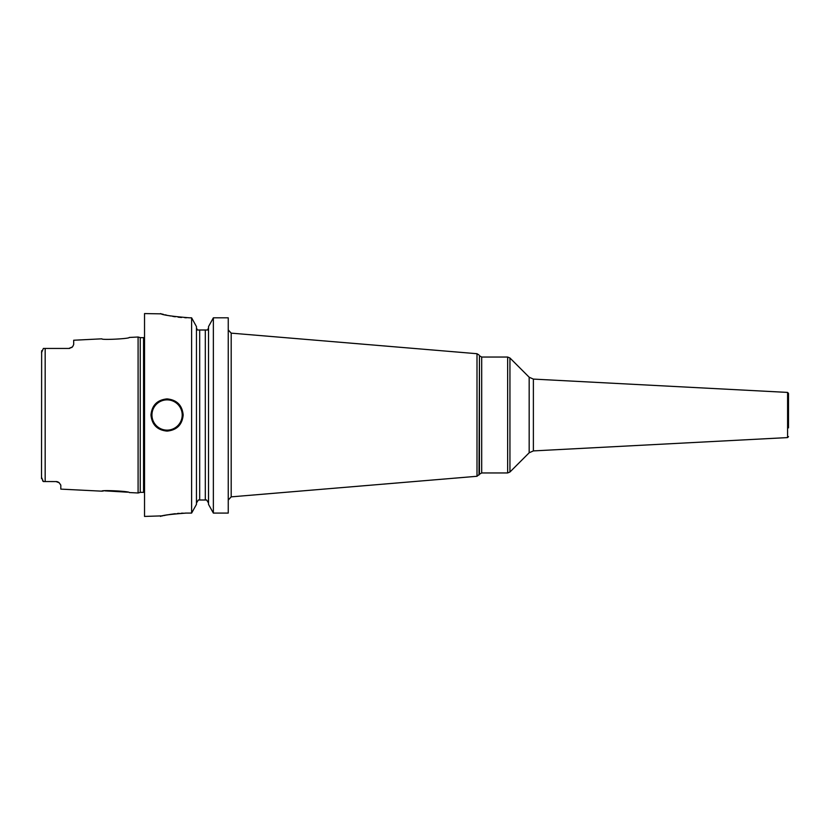 <?xml version="1.0" encoding="UTF-8"?>
<svg xmlns="http://www.w3.org/2000/svg" width="830" height="830" viewBox="0 0 830 830"><rect width="100%" height="100%" fill="white"/><g stroke="black" fill="none" stroke-linecap="round" stroke-linejoin="round"><path stroke-width="1.25" d="M129.241 337.457C130.227 338.713 100.959 340.217 101.872 338.827C100.928 340.217 130.237 338.713 129.241 337.457L138.091 337.011L138.091 492.989L129.241 492.543C130.217 491.277 100.897 489.783 101.872 491.173L103.408 490.987M56.461 481.576L43.357 481.545L42.558 480.736M57.457 481.784L57.426 481.774A4.835 4.835 0 0 0 55.994 481.556L59.169 482.749L60.818 485.135L60.818 489.119L101.872 491.173M59.169 482.749A4.835 4.835 0 0 0 58.785 482.448A4.835 4.835 0 0 1 59.169 482.749A4.835 4.835 0 0 0 58.785 482.448L58.359 482.178A4.835 4.835 0 0 0 57.913 481.95L57.54 481.805M127.654 492.2L104.798 490.852M41.521 478.754L41.645 350.737M41.5 477.292L43.357 481.545M43.658 481.556L45.173 481.556L45.173 348.444L43.357 348.455L41.5 352.709M56.471 481.576A4.835 4.835 0 0 1 57.436 481.774A4.835 4.835 0 0 0 55.994 481.556M72.386 346.93A4.835 4.835 0 0 1 72.117 347.189A4.835 4.835 0 0 0 72.739 346.515L73.694 344.502L72.739 346.515A4.835 4.835 0 0 1 72.117 347.189A4.835 4.835 0 0 0 72.386 346.93L68.869 348.444L43.658 348.444M69.409 348.413A4.835 4.835 0 0 0 69.948 348.32A4.835 4.835 0 0 1 69.409 348.413A4.835 4.835 0 0 0 69.948 348.32A4.835 4.835 0 0 1 69.409 348.413L69.969 348.32M71.982 347.303A4.835 4.835 0 0 1 71.536 347.646A4.835 4.835 0 0 0 71.982 347.303A4.835 4.835 0 0 1 71.536 347.646A4.835 4.835 0 0 0 71.982 347.303L72.075 347.231M101.872 338.827L73.694 340.238L73.694 344.502M45.173 348.444L68.869 348.444L45.173 348.444M161.508 313.865L144.534 313.574L144.534 516.426L162.867 515.845M189.51 317.817C171.914 316.386 162.234 314.964 160.47 313.574C162.234 314.964 171.914 316.386 189.51 317.817L191.616 317.817L191.616 513.085L186.283 513.085C171.281 514.102 162.69 515.212 160.512 516.416C161.383 515.44 169.974 514.33 186.283 513.085L185.08 513.096M183.129 513.137L181.22 513.22M179.156 513.345L177.361 513.49M175.223 513.708L169.683 514.476M167.753 514.818L166.374 515.088M165.284 515.306L164.267 515.523M183.171 415C182.216 424.773 176.842 430.148 167.069 431.102C157.306 430.137 151.931 424.773 150.977 415C151.931 405.227 157.306 399.853 167.069 398.898C176.842 399.863 182.216 405.227 183.171 415M196.451 503.063L198.339 500.002L199.677 500.002L199.677 329.998L197.467 329.998L196.451 327.954M196.534 328.711L197.467 329.998M191.616 317.817L196.451 326.605L191.616 317.817M208.527 327.954L207.51 329.998L205.311 329.998L207.51 329.998L208.444 328.711M228.25 317.817L213.362 317.817L208.527 326.605L213.362 317.817L228.25 317.817L228.25 513.085L213.362 513.085L208.527 504.391L208.527 326.605M199.677 329.998L205.311 329.998L205.311 500.002L206.649 500.002L208.527 503.063L206.649 500.002L199.677 500.002M162.317 314.093L163.479 314.394M165.035 314.788L166.737 315.193M168.345 315.545L170.472 315.971M172.785 316.396L175.265 316.78M178.097 317.153L181.521 317.496M184.768 317.703L186.532 317.776M213.362 317.817L213.362 513.085L208.527 504.391M196.451 504.391L191.616 513.085L196.451 504.391L196.451 326.605M788.5 427.875L788.5 393.379L788.5 427.875M138.091 492.989L140.249 492.408L140.249 337.592L138.091 337.011M140.249 492.408L140.249 337.592M140.758 492.346L143.559 492.346L143.559 337.654L140.758 337.654M479.014 475.009L479.46 355.759L479.46 474.241L477.001 476.285L477.001 353.715L231.197 333.141L231.197 496.859L228.25 500.065M479.46 355.759L481.69 357.045L481.69 472.955L479.46 474.241M533.379 379.092L533.379 450.908L787.587 437.586L787.587 392.414L533.379 379.092L529.167 377.214L529.167 452.786L509.942 472.011L507.659 472.955L507.659 357.045L481.69 357.045M509.942 472.011L509.942 357.989L507.659 357.045M167.069 430.137A15.137 15.137 0 0 1 151.942 415A15.137 15.137 0 0 1 167.069 399.863A15.137 15.137 0 0 1 182.206 415A15.137 15.137 0 0 1 167.069 430.137M143.559 492.346L144.534 492.605M143.559 337.654L144.534 337.395M231.197 333.141L228.25 329.935M479.014 354.991L477.001 353.715M477.001 476.285L231.197 496.859M507.659 472.955L481.69 472.955M529.167 452.786L533.379 450.908M529.167 377.214L509.942 357.989M787.587 437.586L788.5 436.622M787.587 392.414L788.5 393.379"/></g></svg>

